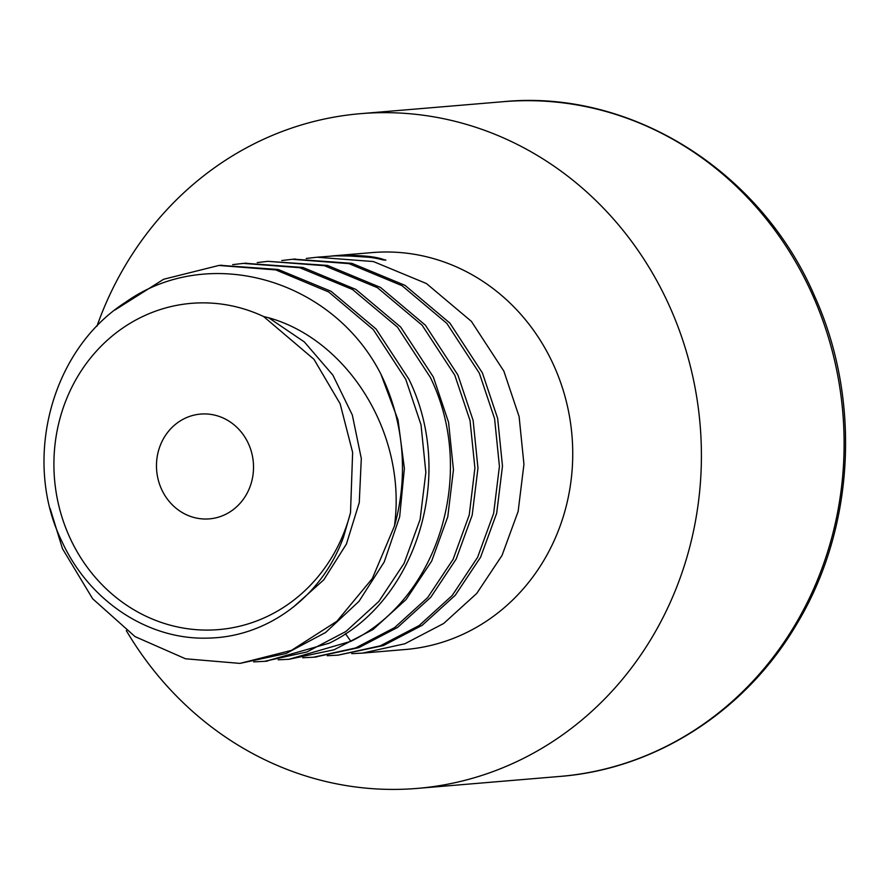 <?xml version="1.0" encoding="UTF-8"?>
<svg xmlns="http://www.w3.org/2000/svg" width="890" height="890" viewBox="0 0 890 890"><rect width="100%" height="100%" fill="white"/><g stroke="black" fill="none" stroke-linecap="round" stroke-linejoin="round"><path stroke-width="1.33" d="M268.68 317.774C346.933 339.513 407.22 432.618 394.459 526.001A199.149 183.707 85.2 0 0 380.909 374.178C332.014 278.147 207.848 243.76 125.624 302.222C49.862 350.582 22.484 461.899 62.022 541.687C89.623 601.896 149.119 640.399 208.594 638.085C267.879 636.928 322.38 596.144 343.54 537.004L350.515 512.673A163.704 151.011 85.2 0 1 218.373 629.631A163.704 151.011 85.2 0 1 68.942 535.635A163.704 151.011 85.2 0 1 95.441 352.218A163.704 151.011 85.2 0 1 263.596 316.529L268.68 317.774L304.347 341.938L332.893 375.135L352.318 414.974L361.307 458.517L359.26 502.628L346.41 544.068L323.782 579.824L293.077 607.303M350.515 512.673L352.629 452.398L340.136 403.771L313.97 359.304L263.596 316.529M161.301 488.688A52.577 48.494 -94.8 0 0 209.406 518.87A52.577 48.494 -94.8 0 0 248.699 444.266A52.577 48.494 -94.8 0 0 200.606 414.084A52.577 48.494 -94.8 0 0 161.301 488.688M394.459 526.001L372.32 578.544L336.932 621.242L291.453 650.379L239.922 663.395L185.532 658.789L135.013 636.595L92.638 598.736L62.467 548.685L50.118 508.479M380.909 374.178L398.019 419.958L404.383 468.474L399.666 516.79L384.202 561.99L358.993 601.34L325.618 632.467L286.135 653.494L239.922 663.395M114.832 310.065L163.638 279.26L218.862 265.454L275.778 269.904L328.677 291.976L373.299 329.6L405.784 379.385L421.026 424.841L425.854 472.434L420.091 519.515L404.093 563.381L378.817 601.484L345.921 631.488L306.872 651.958L264.441 661.348L253.683 661.882M266.021 661.203L329.389 643.136C416.642 600.75 455.98 475.082 408.844 379.118L376.047 328.977L331.036 291.286L278.225 269.492L220.453 265.331M232.679 264.63L243.382 263.396L299.685 267.69L352.496 289.484L397.507 327.175L430.304 377.327C477.441 473.28 438.103 598.948 350.849 641.334L288.972 659.279L278.214 659.824M288.972 659.279L334.073 649.789L373.066 629.486L406.14 599.471L431.661 561.089L447.781 516.756L453.444 469.798L448.571 422.338L433.363 377.06L400.667 327.031L355.944 289.461L302.956 267.478L244.939 263.273M257.21 262.572L267.912 261.337L324.416 265.687L377.405 287.659L422.127 325.228L454.823 375.257L470.031 420.536L474.904 467.995L469.241 514.954L453.121 559.287L427.601 597.668L394.515 627.684L355.522 647.987L313.491 657.221L302.733 657.766M314.871 657.098L358.837 647.631L397.652 627.372L430.727 597.335L456.158 559.076L472.178 515.199L477.963 468.107L473.135 420.458L457.894 375.002L425.398 325.206L380.508 287.437L327.509 265.431L267.912 261.349M281.73 260.514L292.432 259.29L348.958 263.629L401.969 285.634L446.847 323.404L479.343 373.199L494.584 418.656L499.424 466.304L493.639 513.397L477.618 557.274L452.187 595.532L419.112 625.57L380.297 645.828L338.011 655.162L327.253 655.707M338.011 655.162L383.379 645.573L422.205 625.292L455.28 595.243L480.578 557.24L496.687 513.23L502.483 466.082L497.655 418.411L482.413 372.943L449.928 323.159L405.006 285.356L351.939 263.351L293.822 259.168M306.238 258.456L316.951 257.221L373.399 261.549L426.455 283.554L471.389 321.368L503.862 371.141L519.115 416.609L523.943 464.28L518.136 511.427L502.027 555.438L476.728 593.452L443.665 623.49L404.839 643.77L362.53 653.104L405.573 649.489A199.149 183.707 -94.8 0 0 554.448 366.903A199.149 183.707 -94.8 0 0 372.254 252.582L333.939 255.797A199.149 183.707 -94.8 0 0 330.813 256.098M362.53 653.104L351.772 653.649M337.61 255.764L340.091 255.397A199.149 183.707 -94.8 0 0 333.939 255.797M316.951 257.232L333.961 255.908C378.573 255.619 379.974 260.481 385.893 260.058C382.021 259.658 377.226 254.952 340.091 255.397L376.481 257.744L385.192 260.025M360.595 113.664L503.306 101.683A338.556 312.301 85.2 0 1 813.026 296.025A338.556 312.301 85.2 0 1 559.955 776.425L417.243 788.406A338.556 312.301 85.2 0 0 670.315 308.007A338.556 312.301 -94.8 0 0 360.595 113.664A338.556 312.301 -94.8 0 0 96.932 326.241M417.243 788.406A338.556 312.301 85.2 0 1 126.302 630.587M345.442 633.658L350.849 641.334M267.512 661.081L264.441 661.337M316.551 656.965L313.491 657.221M221.933 265.209L218.862 265.465M246.452 263.151L243.382 263.407M295.491 259.023L292.432 259.29M503.306 101.683C630.687 89.122 760.883 170.591 814.706 296.37C861.654 400.111 854.589 528.638 796.639 624.268C745.698 711.088 655.585 769.049 559.955 776.425"/></g></svg>
